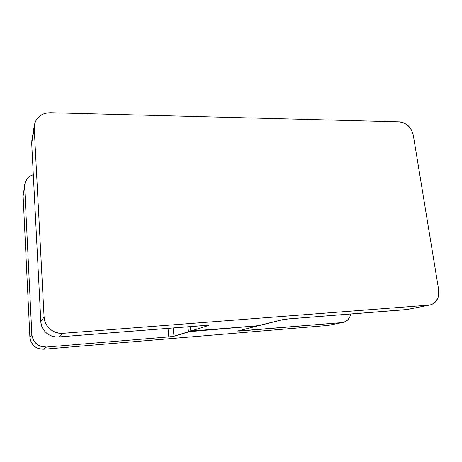 <?xml version="1.0" encoding="UTF-8"?>
<svg xmlns="http://www.w3.org/2000/svg" width="462" height="462" viewBox="0 0 462 462"><rect width="100%" height="100%" fill="white"/><g stroke="black" fill="none" stroke-linecap="round" stroke-linejoin="round"><path stroke-width="0.69" d="M407.744 309.453L287.202 319.028L282.6 319.704L257.652 325.779L194.138 330.994L190.985 330.954L208.397 325.548L206.82 325.34L58.657 336.948L55.348 336.89L52.125 336.192L49.111 334.886L46.425 333.015L44.179 330.653L42.452 327.899L41.32 324.861L40.829 321.65L31.699 143.382L31.855 140.512L31.699 143.382L34.211 127.997L44.075 317.001L40.829 321.65L31.699 143.382L34.384 124.931L35.204 121.997L36.648 119.317L38.652 116.99L41.135 115.107L44 113.744L47.136 112.936L50.422 112.728L399.399 121.864L50.422 112.728C41.667 113.051 36.319 117.134 34.373 124.977L31.855 140.517M430.053 304.978L406.508 309.632L430.053 304.978C436.561 302.951 439.437 297.915 438.675 289.876L413.299 135.175L438.675 289.876L438.652 295.414L437.936 297.973L435.227 302.194L433.333 303.684L431.173 304.683L406.508 309.632L289.068 318.855L282.6 319.704L260.048 325.381L254.227 326.137L190.8 331.052L190.581 326.588L190.985 330.954L208.397 325.548L205.076 325.45L58.657 336.948L63.046 333.31L428.823 305.145L63.046 333.31L59.529 333.241L56.098 332.496L52.893 331.098L50.035 329.1L47.644 326.588L45.807 323.654L44.6 320.42L44.075 317.001L34.211 127.997L34.373 124.977M399.399 121.864L404.083 122.973L408.356 125.889L411.59 130.168L413.299 135.175C411.313 127.269 406.676 122.834 399.399 121.864M44.075 317.001L40.829 321.65C41.083 330.526 49.659 337.855 58.657 336.948L63.046 333.31C53.488 334.263 44.352 326.443 44.075 317.001M257.022 325.854L188.432 331.751L187.976 326.796L188.432 331.751L173.966 336.244L168.78 336.919L168.035 328.361L168.78 336.919L46.483 347.043L43.844 349.232L327.587 325.485L343.122 322.424C347.239 321.379 349.769 318.572 350.716 314.01L349.93 316.707L347.539 320.137L344.069 322.181L342.082 322.574L240.315 330.994L240.246 330.365L240.315 330.994L238.952 331.092L237.878 330.959L256.733 326.212L254.227 326.137L190.627 331.364L173.966 336.244L168.78 336.919L46.483 347.043L41.101 346.442L38.623 345.38L34.569 341.92L32.236 337.168L31.838 334.528L24.659 186.521L24.798 184.078L26.588 179.568L30.117 176.126L33.304 174.642C28.58 176.288 25.745 179.447 24.792 184.119L23.112 195.98L29.886 337.318L31.838 334.528L24.659 186.521L23.112 195.98L23.244 193.676M328.632 325.335L342.082 322.574L237.63 331.063L257.051 326.085M343.122 322.424L327.587 325.485L43.844 349.232L38.71 348.666L36.348 347.655L34.246 346.2L31.145 342.215L29.886 337.318L23.112 195.98L24.792 184.119M173.966 336.244L173.233 327.951L173.966 336.244M43.844 349.232L46.483 347.043C37.988 346.91 33.102 342.74 31.838 334.528L29.886 337.318C31.087 345.143 35.741 349.116 43.844 349.232M190.39 326.605L190.8 331.052"/></g></svg>

